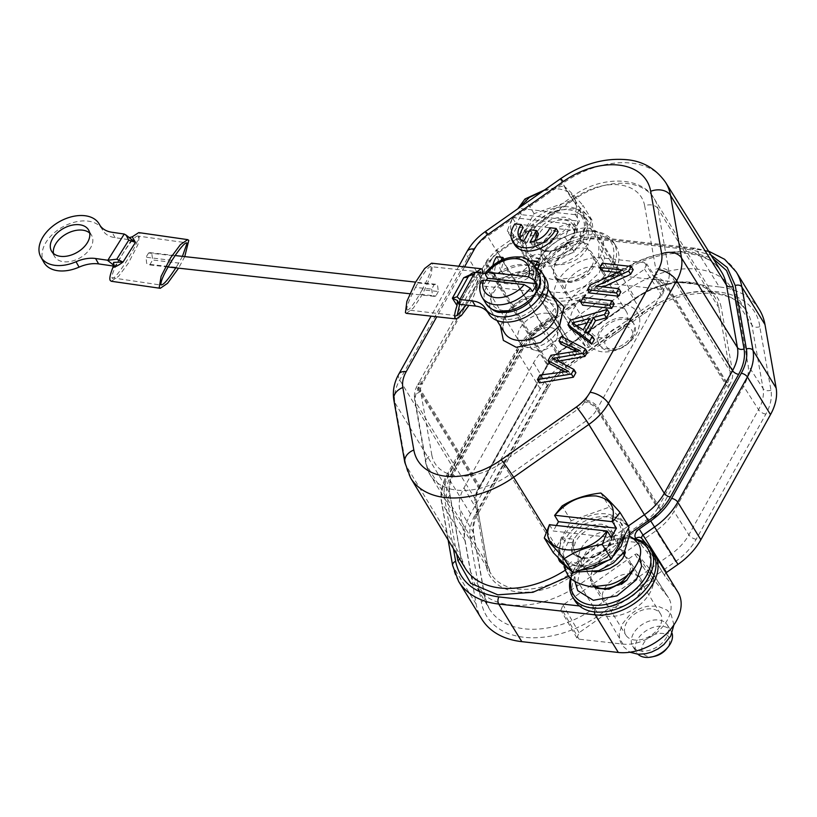 <?xml version="1.0" encoding="UTF-8"?>
<svg xmlns="http://www.w3.org/2000/svg" width="817" height="817" viewBox="0 0 817 817"><rect width="100%" height="100%" fill="white"/><g stroke="black" fill="none" stroke-linecap="round" stroke-linejoin="round"><path stroke-width="0.61" stroke-dasharray="4.08 3.06" d="M486.217 280.313A30.474 20.17 -31.6 0 0 483.388 286.042L532.296 291.516M481.06 281.079L483.388 286.042M503.384 310.562L503.313 310.552C494.51 309.153 490.363 304.404 490.874 296.295L493.345 288.952A25.388 16.81 148.4 0 1 493.407 288.83C501.168 277.208 511.656 271.51 524.851 271.734L533.327 275.063L537.147 281.262C537.964 285.01 537.208 289.034 534.89 293.344A25.388 16.81 148.4 0 1 534.829 293.466C529.293 302.433 521.103 308.05 510.268 310.317L503.384 310.562M485.257 273.481L487.402 273.726L490.588 278.914L474.023 277.055L466.589 290.423L478.772 272.755M545.858 278.781A33.517 22.192 -31.6 0 0 510.104 275.012L506.908 269.824A33.517 22.192 148.4 0 1 535.237 267.312M506.908 269.824A30.474 20.17 148.4 0 1 487.402 273.726M459.685 304.312L466.589 290.423L458.899 304.22M457.091 315.709L406.989 309.878C406.325 307.141 409.164 299.655 415.485 287.41L431.682 289.136L434.133 284.684L435.655 284.275L437.585 285.654L438.341 291.526L422.164 289.8C428.7 277.29 431.652 269.579 431.029 266.679L480.314 271.979M431.029 266.679C429.303 265.75 424.942 271.173 417.957 282.958L434.133 284.684M480.907 273.001L470.817 297.286L466.211 305.047M406.989 309.878C408.612 310.868 412.851 305.65 419.683 294.243L435.88 295.968L434.368 296.357L432.448 294.978L431.682 289.136M438.341 291.526L435.88 295.968M406.447 313.371L413.392 307.999L422.593 294.11L431.151 275.145L432.591 263.871L431.57 263.186M415.485 287.41L417.957 282.958M422.164 289.8L419.683 294.243M475.392 272.378L474.023 277.055M510.104 275.012A30.474 20.17 148.4 0 1 490.588 278.914M488.26 313.085A30.474 20.17 148.4 0 1 488.464 313.411A30.474 20.17 148.4 0 1 488.597 313.636L485.41 308.448M530.049 273.44A29.963 19.843 148.4 0 1 542.835 280.65A29.963 19.843 148.4 0 1 535.85 306.794A29.963 19.843 148.4 0 1 504.559 319.233A29.963 19.843 148.4 0 1 491.783 312.033A29.963 19.843 148.4 0 1 498.758 285.879A29.963 19.843 148.4 0 1 530.049 273.44M473.717 276.565L471.746 274.798L468.856 276.207M471.746 274.798L472.849 274.88L475.8 272.429M470.061 274.788L474.646 273.736M482.673 273.195L472.287 299.686L468.938 305.354M171.978 260.388L145.998 257.232L146.682 263.38L148.592 264.759L150.032 264.432L152.616 259.969L151.891 254.067L149.981 252.688L148.602 252.974L174.909 255.884M148.602 252.974L145.998 257.232M138.134 236.082C136.082 235.245 131.047 241.005 123.04 253.352C115.268 266.158 111.582 274.308 111.97 277.8C113.849 283.56 141.453 239.544 138.134 236.082L186.654 242.812M113.389 266.036L114.942 266.26L131.404 240.014L115.085 237.676A30.474 19.69 150.6 0 1 102.646 230.149A30.474 19.69 150.6 0 1 102.472 229.832A33.517 21.661 -29.4 0 0 102.288 229.475A33.517 21.661 -29.4 0 0 62.449 227.075A33.517 21.661 -29.4 0 0 43.893 262.41M150.032 264.432L176.145 267.333L175.798 267.884M111.97 277.8L161.337 285.123M182.426 256.375L178.719 263.084L152.616 259.969M178.719 263.084L176.145 267.333M184.734 256.63L178.555 268.201M129.627 237.87L131.129 239.534L123.878 233.968M113.573 265.117L114.942 266.26M89.666 233.039A21.334 13.787 150.6 0 1 91.667 235.47A21.334 13.787 150.6 0 1 90.227 248.409A21.334 13.787 150.6 0 1 71.375 261.256A21.334 13.787 150.6 0 1 54.514 256.426A21.334 13.787 150.6 0 1 53.462 253.454M114.656 265.739L113.624 262.39M111.326 281.273L118.618 276.269L128.473 263.013L137.93 244.559L139.84 233.356L138.767 232.6M571.134 578.375A43.679 28.912 148.4 0 1 579.958 560.717A43.679 28.912 148.4 0 1 614.823 539.281A43.679 28.912 148.4 0 1 629.345 538.383A43.679 28.912 148.4 0 1 634.676 539.414M652.895 553.017A45.701 30.26 -31.6 0 0 639.946 543.397A45.701 30.26 -31.6 0 0 633.4 542.018A45.701 30.26 -31.6 0 0 615.824 543.53C613.444 543.969 603.528 546.696 600.955 545.235L600.526 544.582A45.701 30.26 148.4 0 1 615.804 539.067A45.701 30.26 148.4 0 1 631.01 538.127A45.701 30.26 148.4 0 1 633.512 538.495M596.39 586.994A21.834 14.461 148.4 0 1 592.162 583.195A21.834 14.461 148.4 0 1 597.247 564.139A21.834 14.461 148.4 0 1 620.052 555.08A21.834 14.461 148.4 0 1 629.366 560.329A21.834 14.461 148.4 0 1 627.987 574.749M621.41 584.359L605.06 589.854L592.499 585.401L590.283 581.52L592.56 568.111L602.527 557.061L610.176 551.618L609.308 548.432L593.04 554.825L580.09 568.428L576.628 588.026L577.721 590.62M639.834 557.225L635.544 566.528M654.397 656.368A15.237 10.09 148.4 0 1 649.331 656.684A15.237 10.09 148.4 0 1 643.388 643.653A15.237 10.09 148.4 0 1 662.291 633.4A15.237 10.09 148.4 0 1 666.56 648.892M672.074 633.267A20.313 13.45 -31.6 0 0 671.125 631.163A20.313 13.45 -31.6 0 0 662.454 626.271A20.313 13.45 -31.6 0 0 641.243 634.707A20.313 13.45 -31.6 0 0 636.514 652.436A20.313 13.45 -31.6 0 0 637.965 654.233M558.001 557.48L560.973 537.811L567.846 542.825L573.851 542.192L573.391 539.2L573.177 554.14L582.01 558.797L594.194 557.245L606.388 549.8L613.608 539.812L614.782 528.395L614.027 519.469L621.962 523.789L625.066 534.4M612.638 556.724L608.471 560.156M579.61 570.399L568.816 568.571M614.027 519.469A31.996 21.181 148.4 0 1 614.598 549.381A31.996 21.181 148.4 0 1 589.057 565.078A31.996 21.181 148.4 0 1 578.426 565.732A31.996 21.181 148.4 0 1 565.936 538.362A31.996 21.181 148.4 0 1 605.642 516.834A31.996 21.181 148.4 0 1 614.027 519.469M560.973 537.811L573.391 539.2M633.389 633.655A20.313 13.45 -31.6 0 0 632.644 646.145A20.313 13.45 -31.6 0 0 641.314 651.037A20.313 13.45 -31.6 0 0 666.519 637.362A20.313 13.45 -31.6 0 0 667.254 624.872A20.313 13.45 -31.6 0 0 658.594 619.98A20.313 13.45 -31.6 0 0 633.389 633.655M659.738 626.343A20.313 13.45 148.4 0 1 634.533 640.007A20.313 13.45 148.4 0 1 625.873 635.126A20.313 13.45 148.4 0 1 626.608 622.625A20.313 13.45 148.4 0 1 651.813 608.961A20.313 13.45 148.4 0 1 660.483 613.843A20.313 13.45 148.4 0 1 659.738 626.343M582.531 558.358C594.122 558.532 603.365 553.528 610.258 543.325L610.411 543.029C614.793 532.735 611.841 526.454 601.537 524.208C589.945 524.034 580.703 529.048 573.81 539.24L573.646 539.537C569.265 549.841 572.227 556.111 582.531 558.358M576.679 566.007A34.13 22.59 148.4 0 1 563.362 536.81A34.13 22.59 148.4 0 1 605.714 513.842A34.13 22.59 148.4 0 1 615.272 548.554A34.13 22.59 148.4 0 1 588.026 565.303A34.13 22.59 148.4 0 1 576.679 566.007M553.303 552.66L571.103 520.684L609.482 507.071L629.08 527.179M571.103 520.684L562.076 505.989M600.842 493.019L609.482 507.071M549.402 524.728L553.272 531.019L611.259 537.515M556.438 525.341L553.272 531.019M636.463 539.179L647.074 552.016L650.679 559.022C651.935 564.057 651.404 569.561 649.076 575.515C649.413 575.291 645.675 582.664 643.377 585.289L634.574 594.367C620.266 605.703 606.051 608.92 595.368 607.725L579.427 605.948M500.433 326.095L505.958 313.851L517.375 302.678L532.735 295.284L547.155 293.875L551.475 294.712M560.482 178.78A15.237 1.052 -125.1 0 0 562.76 183.376L617.693 272.878L601.792 284.05L601.363 283.397L585.564 294.508L585.942 295.192L542.488 325.728A50.756 33.609 -31.6 0 0 522.625 347.133L467.978 257.324A15.237 7.384 29.1 0 1 467.12 251.36M600.526 544.582L584.717 555.693L585.105 556.377C585.309 559.522 579.662 567.652 578.518 569.745A45.701 30.26 -31.6 0 0 575.015 600.883M736.219 271.918A93.955 62.204 -31.6 0 0 696.145 249.318L599.647 238.503A46.722 30.934 -31.6 0 0 550.852 257.906A46.722 30.934 -31.6 0 0 539.976 298.675A46.722 30.934 -31.6 0 0 541.64 301.013A5.076 3.789 -39.6 0 1 543.795 294.855L550.924 303.485A45.701 30.26 -31.6 0 0 557.47 304.853A45.701 30.26 -31.6 0 0 575.045 303.342L581.878 300.105L585.942 295.192M453.404 548.656L444.468 497.839C443.202 490.231 444.918 482.142 449.605 473.584L519.265 348.44C524.085 339.903 531.04 332.396 540.139 325.942L551.659 317.854A8.63 5.719 -31.6 0 0 555.039 308.469L550.924 303.485A45.701 30.26 -31.6 0 1 537.974 293.854L535.584 289.964A45.701 30.26 148.4 0 1 542.284 254.475A45.701 30.26 148.4 0 1 578.763 232.048A45.701 30.26 148.4 0 1 593.959 231.099A45.701 30.26 148.4 0 1 613.465 242.098A45.701 30.26 148.4 0 1 601.363 283.397M759.34 309.531A93.955 62.204 -31.6 0 0 719.266 286.93L696.145 249.318A5.076 2.9 96.4 0 0 694.552 248.154A5.076 2.9 96.4 0 0 691.999 249.951L710.943 255.016M543.795 294.855L540.19 287.86C538.934 282.815 539.465 277.32 541.794 271.356C541.457 271.581 545.194 264.208 547.492 261.593L556.295 252.514C570.603 241.168 584.819 237.961 595.501 239.146L611.443 240.933A45.701 30.26 -31.6 0 0 596.359 234.99A45.701 30.26 -31.6 0 0 548.626 253.964A45.701 30.26 -31.6 0 0 537.974 293.854M631.612 573.881A21.834 14.461 -31.6 0 0 608.808 582.95A21.834 14.461 -31.6 0 0 603.722 602.006A21.834 14.461 -31.6 0 0 613.036 607.256A21.834 14.461 -31.6 0 0 635.84 598.197A21.834 14.461 -31.6 0 0 640.926 579.13A21.834 14.461 -31.6 0 0 631.612 573.881M677.998 592.294A46.722 30.934 -31.6 0 0 676.333 589.956L665.089 576.353L641.968 538.74A3.554 2.349 148.4 0 1 641.835 538.556A3.554 2.349 148.4 0 1 641.805 538.495M719.266 286.93L622.768 276.115A46.722 30.934 -31.6 0 0 573.973 295.519A46.722 30.934 -31.6 0 0 563.097 336.287A46.722 30.934 -31.6 0 0 564.761 338.626L576.016 352.239L552.895 314.627A5.076 3.789 -39.6 0 1 555.039 308.469M564.761 338.626L541.64 301.013L552.895 314.627A3.554 2.349 148.4 0 1 553.017 314.8A3.554 2.349 148.4 0 1 551.495 318.487L539.976 326.586L563.097 364.188A58.405 38.665 -31.6 0 0 540.241 388.831L470.582 513.975A58.405 38.665 -31.6 0 0 464.944 540.537L476.107 604.008A93.955 62.204 -31.6 0 0 481.754 619.051M594.572 266.853A21.834 14.461 -31.6 0 0 571.767 275.921A21.834 14.461 -31.6 0 0 566.681 294.978A21.834 14.461 -31.6 0 0 575.995 300.227A21.834 14.461 -31.6 0 0 598.8 291.169A21.834 14.461 -31.6 0 0 603.886 272.102A21.834 14.461 -31.6 0 0 594.572 266.853M570.092 319.856L557.551 304.69A35.039 23.203 148.4 0 1 556.122 302.627A35.039 23.203 148.4 0 1 564.649 272.173A35.039 23.203 148.4 0 1 601.057 257.804L644.562 262.686L646.625 263.748L644.552 269.171L572.605 319.733L570.092 319.856L586.228 347.521L588.74 347.399L662.036 295.887L664.109 290.454L662.046 289.392L618.122 284.479A35.785 23.693 -31.6 0 0 580.938 299.145A35.785 23.693 -31.6 0 0 572.227 330.252A35.785 23.693 -31.6 0 0 573.687 332.356L586.228 347.521M637.526 554.253L650.056 569.429A35.039 23.203 148.4 0 1 651.118 570.869A35.039 23.203 148.4 0 1 643.326 601.567A35.039 23.203 148.4 0 1 606.551 616.304L563.046 611.433L560.911 610.258L563.056 604.937L635.003 554.375L636.729 553.865L654.877 581.061L652.354 581.183L579.059 632.695L576.914 638.016L579.049 639.19L622.973 644.113A35.785 23.693 -31.6 0 0 660.534 629.059A35.785 23.693 -31.6 0 0 668.49 597.707A35.785 23.693 -31.6 0 0 667.407 596.236L654.877 581.061M563.097 364.188L574.617 356.1A3.554 2.349 -31.6 0 0 576.138 352.413A3.554 2.349 -31.6 0 0 576.016 352.239M666.039 572.829A3.554 2.349 -31.6 0 0 664.956 576.169A3.554 2.349 -31.6 0 0 665.089 576.353M579.621 584.461A81.526 53.973 148.4 0 1 510.37 604.927A81.526 53.973 148.4 0 1 475.167 584.594A81.526 53.973 148.4 0 1 470.694 572.257L459.532 508.787A45.977 30.443 148.4 0 1 463.974 487.872L533.634 362.707A45.977 30.443 148.4 0 1 551.638 343.314L627.987 289.657A81.526 53.973 148.4 0 1 731.572 288.095A81.526 53.973 148.4 0 1 736.914 301.861L748.076 365.322A45.977 30.443 148.4 0 1 743.644 386.237L673.974 511.401A45.977 30.443 148.4 0 1 655.98 530.795L579.621 584.461L594.286 608.195L599.218 615.15L675.577 561.483C684.564 555.111 691.437 547.696 696.207 539.251L765.876 414.086C770.513 405.63 772.208 397.644 770.962 390.107L759.8 326.647C754.898 285.827 688.976 278.434 641.876 313.432L565.527 367.099C556.53 373.471 549.657 380.885 544.888 389.331L475.218 514.496C470.582 522.951 468.887 530.948 470.132 538.474L481.295 601.935A88.256 58.436 -31.6 0 0 524.248 637.301A88.256 58.436 -31.6 0 0 599.218 615.15M547.043 365.179A32.496 21.518 -31.6 0 0 546.389 366.302L478.997 487.392A32.496 21.518 -31.6 0 0 478.394 488.525L477.884 489.434A28.912 19.138 -31.6 0 0 475.096 502.588L486.258 566.048A64.461 42.678 -31.6 0 0 517.631 591.886A64.461 42.678 -31.6 0 0 572.38 575.699L648.739 522.043A28.912 19.138 -31.6 0 0 660.054 509.839L660.565 508.93A32.496 21.518 -31.6 0 0 661.219 507.806L728.621 386.717A32.496 21.518 -31.6 0 0 729.224 385.583L726.742 384.143L665.957 285.245C663.465 281.61 659.339 279.21 653.58 278.035A20.313 13.45 148.4 0 1 653.11 278.934L585.186 400.912C590.803 402.352 594.858 404.885 597.339 408.52L658.134 507.418A30.474 20.17 -31.6 0 0 658.768 506.326L726.16 385.236A30.474 20.17 -31.6 0 0 726.742 384.143L727.273 383.193A26.879 17.8 -31.6 0 0 729.867 370.969L718.705 307.498A62.429 41.33 -31.6 0 0 714.946 297.5A62.429 41.33 -31.6 0 0 635.289 298.154L558.94 351.821A26.879 17.8 -31.6 0 0 548.411 363.156A2.032 0.98 29.1 0 1 548.534 363.963A2.032 0.98 29.1 0 1 547.553 364.27L547.043 365.179L547.89 364.106A30.474 20.17 -31.6 0 0 547.247 365.189L479.855 486.278A30.474 20.17 -31.6 0 0 479.273 487.381L418.488 388.483L417.906 384.797M660.565 508.93L658.134 507.418L657.603 508.358L596.818 409.47A26.879 17.8 148.4 0 1 586.289 420.806L509.941 474.473L570.726 573.36L647.084 519.704A26.879 17.8 -31.6 0 0 657.603 508.358A2.032 0.98 29.1 0 0 660.054 509.839M478.394 488.525L479.273 487.381L478.742 488.321A26.879 17.8 -31.6 0 0 476.148 500.555L487.32 564.016A62.429 41.33 -31.6 0 0 491.068 574.014A62.429 41.33 -31.6 0 0 517.692 589.037A62.429 41.33 -31.6 0 0 570.726 573.36L572.38 575.699M479.416 488.066L479.273 487.381M548.023 364.811L487.095 265.208A30.474 20.17 -31.6 0 0 486.462 266.301L547.247 365.189A2.032 0.98 -150.9 0 1 547.37 365.996A2.032 0.98 -150.9 0 1 546.389 366.302M547.737 313.309A22.345 14.798 -31.6 0 0 521.205 326.412A22.345 14.798 -31.6 0 0 524.861 346.561A22.345 14.798 -31.6 0 0 528.732 347.46A22.345 14.798 -31.6 0 0 558.705 325.758A22.345 14.798 -31.6 0 0 547.737 313.309M478.997 487.392A2.032 0.98 -150.9 0 0 479.967 487.085A2.032 0.98 -150.9 0 0 479.855 486.278L419.07 387.391A10.161 4.922 29.1 0 1 418.478 383.377A10.161 4.922 29.1 0 1 423.359 381.835L491.283 259.857L486.656 261.236M486.523 261.501L487.095 265.208L487.626 264.269A26.879 17.8 148.4 0 1 498.145 252.923L574.504 199.266L635.595 298.777L559.247 352.433L498.145 252.923A10.161 0.705 54.9 0 1 496.613 249.828A10.161 0.705 54.9 0 1 498.472 251.656L574.821 197.99A10.161 0.705 -125.1 0 0 572.972 196.162A10.161 0.705 -125.1 0 0 574.504 199.266A62.429 41.33 148.4 0 1 654.162 198.613A62.429 41.33 148.4 0 1 657.91 208.611L718.705 307.498A2.032 1.471 -10 0 0 721.35 308.06A64.461 42.678 -31.6 0 0 635.228 298.409L558.869 352.076A28.912 19.138 -31.6 0 0 547.553 364.27M417.957 384.695L422.889 382.734A20.313 13.45 148.4 0 1 423.359 381.835M537.137 350.779A15.237 10.09 -31.6 0 0 557.572 335.981A15.237 10.09 -31.6 0 0 550.096 327.494A15.237 10.09 -31.6 0 0 532.01 336.43A15.237 10.09 -31.6 0 0 534.502 350.166A15.237 10.09 -31.6 0 0 537.137 350.779M601.792 284.05L607.378 282.192L612.352 277.126A45.701 30.26 -31.6 0 0 615.855 245.988A45.701 30.26 -31.6 0 0 611.443 240.933L691.999 249.951M612.352 277.126L617.519 273.501C642.019 256.947 666.498 249.706 690.978 251.789L713.21 258.662M564.435 281.426A21.834 14.461 148.4 0 1 555.121 276.177A21.834 14.461 148.4 0 1 560.207 257.11A21.834 14.461 148.4 0 1 583.011 248.051A21.834 14.461 148.4 0 1 592.325 253.301A21.834 14.461 148.4 0 1 587.239 272.357A21.834 14.461 148.4 0 1 564.435 281.426M592.305 231.364A43.679 28.912 148.4 0 1 609.339 268.722A43.679 28.912 148.4 0 1 555.152 298.113A43.679 28.912 148.4 0 1 542.917 253.689A43.679 28.912 148.4 0 1 577.782 232.253A43.679 28.912 148.4 0 1 592.305 231.364M585.564 294.508A45.701 30.26 148.4 0 1 555.08 300.962A45.701 30.26 148.4 0 1 535.584 289.964M539.588 280.997L540.558 266.311L551.291 251.483L568.765 241.863L565.497 250.022L555.039 262.063L553.242 274.492L555.478 278.331L570.93 282.549L589.527 273.45L598.728 258.54L598.871 246.254L604.672 257.804L599.229 272.837L585.268 285.858L567.509 292.915L551.005 292.067L540.68 283.601L539.588 280.997M625.25 326.371A15.237 10.09 148.4 0 1 629.519 341.863A15.237 10.09 148.4 0 1 617.356 349.339A15.237 10.09 148.4 0 1 612.29 349.656A15.237 10.09 148.4 0 1 606.347 336.624A15.237 10.09 148.4 0 1 625.25 326.371M608.134 350.299A20.313 13.45 -31.6 0 0 614.884 349.88A20.313 13.45 -31.6 0 0 631.102 339.913A20.313 13.45 -31.6 0 0 634.084 324.135A20.313 13.45 -31.6 0 0 625.413 319.243A20.313 13.45 -31.6 0 0 604.202 327.678A20.313 13.45 -31.6 0 0 599.474 345.407A20.313 13.45 -31.6 0 0 608.134 350.299M536.35 232.171L536.136 247.122L544.97 251.769L557.153 250.216L569.347 242.772L576.567 232.784L577.742 221.366L576.986 212.44L585.646 217.72L587.801 229.434L582.48 241.873L571.747 252.892L556.397 261.021L542.028 263.37L529.692 260.633L521.93 252.902L520.163 242.547L523.932 230.782L530.795 235.796L536.81 235.163L536.35 232.171L528.895 231.334A31.996 21.181 148.4 0 1 568.601 209.806A31.996 21.181 148.4 0 1 576.986 212.44A31.996 21.181 148.4 0 1 577.558 242.353A31.996 21.181 148.4 0 1 552.016 258.049A31.996 21.181 148.4 0 1 541.385 258.713A31.996 21.181 148.4 0 1 528.895 231.334L523.932 230.782M599.28 331.406A20.313 13.45 -31.6 0 0 598.544 343.896A20.313 13.45 -31.6 0 0 607.205 348.788A20.313 13.45 -31.6 0 0 632.409 335.123A20.313 13.45 -31.6 0 0 633.155 322.623A20.313 13.45 -31.6 0 0 624.484 317.742A20.313 13.45 -31.6 0 0 599.28 331.406M625.638 324.094A20.313 13.45 148.4 0 1 600.434 337.758A20.313 13.45 148.4 0 1 591.763 332.876A20.313 13.45 148.4 0 1 592.509 320.376A20.313 13.45 148.4 0 1 617.713 306.712A20.313 13.45 148.4 0 1 626.373 311.604A20.313 13.45 148.4 0 1 625.638 324.094M545.49 251.33C557.082 251.503 566.324 246.499 573.217 236.297L573.371 236.011C577.752 225.706 574.79 219.426 564.496 217.179C552.905 217.005 543.662 222.02 536.769 232.212L536.606 232.508C532.224 242.812 535.186 249.083 545.49 251.33M539.639 258.979A34.13 22.59 148.4 0 1 526.322 229.781A34.13 22.59 148.4 0 1 568.673 206.813A34.13 22.59 148.4 0 1 578.232 241.526A34.13 22.59 148.4 0 1 550.985 258.274A34.13 22.59 148.4 0 1 539.639 258.979M516.262 245.641L534.063 213.656L572.441 200.042L592.039 220.151L574.249 252.136L535.87 265.75L516.262 245.641L507.234 230.945L512.361 217.7L516.232 223.991L574.218 230.486L579.396 221.172L521.42 214.677L516.232 223.991M534.063 213.656L525.025 198.97M544.551 189.973L563.801 185.99L572.441 200.042M521.42 214.677L517.794 208.784M535.87 265.75L527.231 251.697C518.775 241.924 512.106 235.01 507.234 230.945M574.249 252.136L565.211 237.441C551.107 239.361 538.454 244.12 527.231 251.697M592.039 220.151L583.011 205.465L575.525 214.881L579.396 221.172M574.218 230.486L570.348 224.195L565.211 237.441M563.801 185.99C568.622 189.84 575.025 196.335 583.011 205.465M543.734 190.555L558.951 188.931C573.677 191.699 579.028 200.267 574.984 214.646L575.525 214.881M570.348 224.195L569.796 223.96C549.892 252.8 500.024 247.214 512.678 217.557L512.361 217.7M574.984 214.646L518.468 208.315M512.678 217.557L569.796 223.96M570.593 577.833A45.701 30.26 148.4 0 1 579.324 561.504A45.701 30.26 148.4 0 1 584.717 555.693M575.893 372.675L554.927 361.706L558.92 361.032M552.925 358.459L554.927 361.706M587.331 352.137L563.475 339.668L560.983 344.141M561.473 336.43L563.475 339.668M575.617 351.004L582.051 353.884L552.976 358.52L549.994 363.882M580.05 350.636L582.051 353.884M550.985 355.272L552.976 358.52M568.53 371.347L570.521 374.594L541.947 378.332L539.414 382.887M564.629 371.735L570.521 374.594M539.955 375.085L541.947 378.332M589.588 318.538L591.579 321.775L585.238 333.173L574.259 326.095L577.088 325.503M583.246 329.925L585.238 333.173M572.268 322.848L574.259 326.095M594.367 339.484L587.648 334.807L588.393 333.469M585.656 331.559L587.648 334.807M609.247 312.748L572.605 323.246L569.939 328.046M570.613 320.009L572.605 323.246M587.137 322.94L591.579 321.775M614.129 303.985L585.135 300.738L582.654 305.19M583.144 297.49L585.135 300.738M620.838 291.924L598.054 289.371L603.303 286.941M596.063 286.134L598.054 289.371M633.206 269.702L604.212 266.454L601.843 270.723M602.221 263.217L604.212 266.454M617.366 272.459L624.607 273.276L592.019 288.381L589.476 292.946M622.615 270.029L624.607 273.276M590.027 285.133L592.019 288.381M539.792 264.606L533.521 263.901A17.77 11.765 148.4 0 1 518.54 277.055A17.77 11.765 148.4 0 1 502.884 273.726A17.77 11.765 148.4 0 1 504.886 260.694L498.625 259.99A25.388 16.81 -31.6 0 0 496.389 277.719A25.388 16.81 -31.6 0 0 515.813 283.274A25.388 16.81 -31.6 0 0 537.617 268.568M531.53 260.664L533.521 263.901M531.04 261.818A17.77 11.765 148.4 0 1 515.854 274.022A17.77 11.765 148.4 0 1 500.892 270.488A17.77 11.765 148.4 0 1 501.097 260.398M503.966 259.193L504.886 260.694M496.634 256.752L498.625 259.99M492.927 265.362A25.388 16.81 -31.6 0 0 494.397 274.471A25.388 16.81 -31.6 0 0 513.076 280.18A25.388 16.81 -31.6 0 0 534.767 266.546M530.192 241.873L532.194 245.11L534.461 241.025M538.495 233.785L532.061 233.059L525.75 244.395A17.77 11.765 148.4 0 1 521.205 240.821A17.77 11.765 148.4 0 1 520.398 239.075M530.07 229.822L532.061 233.059M523.758 241.148L525.75 244.395M523.207 227.78L516.936 227.085A25.388 16.81 -31.6 0 0 514.71 244.804M514.945 223.838L516.936 227.085M558.103 231.691L551.843 230.986A17.77 11.765 148.4 0 1 532.194 245.11M549.851 227.749L551.843 230.986M482.183 297.378A30.474 20.17 148.4 0 1 481.387 282.794M485.625 275.023A30.474 20.17 148.4 0 1 521.103 258.131A30.474 20.17 148.4 0 1 534.093 265.464M486.166 303.863A30.474 20.17 148.4 0 1 493.264 277.269A30.474 20.17 148.4 0 1 525.086 264.616A30.474 20.17 148.4 0 1 538.086 271.949M115.085 237.676L112.041 232.273M99.786 225.053L102.472 229.832M613.608 539.812C614.752 536.35 614.895 534.226 614.027 533.44C614.108 533.144 611.514 528.599 598.187 533.266C590.323 536.779 584.421 542.243 580.448 549.678C577.752 557.194 577.384 562.035 579.355 564.2L571.634 561.728L565.282 567.621M565.568 570.685L565.793 571.083C569.235 577.578 583.42 569.878 579.161 563.832M617.887 548.023L620.634 549.8L625.659 544.908L625.291 536.524L622.728 534.747L617.57 539.506L617.887 548.023M601.465 527.057A20.313 13.45 148.4 0 1 610.136 531.949A20.313 13.45 148.4 0 1 605.407 549.678A20.313 13.45 148.4 0 1 584.186 558.103A20.313 13.45 148.4 0 1 575.525 553.221A20.313 13.45 148.4 0 1 580.254 535.492A20.313 13.45 148.4 0 1 601.465 527.057M464.526 266.883L436.758 316.761M485.288 231.63A15.237 1.052 -125.1 0 0 487.555 236.225A50.021 33.119 -31.6 0 0 467.978 257.324L399.717 379.956A50.021 33.119 -31.6 0 0 394.887 402.71L405.886 465.22A80.658 53.401 -31.6 0 0 410.604 477.925M665.549 182.314A80.658 53.401 -31.6 0 0 631.265 163.124A80.658 53.401 -31.6 0 0 562.76 183.376L487.555 236.225L543.254 327.26L542.325 326.34L575.045 303.342M404.803 462.371A15.237 11.04 170 0 0 405.886 465.22L460.461 555.366A81.394 53.891 -31.6 0 0 465.22 568.193L460.819 556.316A5.076 3.676 170 0 0 460.461 555.366L449.462 492.855L394.887 402.71A15.237 11.04 170 0 1 393.814 399.86M398.859 373.992A15.237 7.384 -150.9 0 0 399.717 379.956L454.364 469.775A50.756 33.609 -31.6 0 0 449.462 492.855A5.076 3.676 170 0 1 449.83 493.805L460.819 556.316A5.076 3.676 170 0 1 459.767 559.175M543.009 294.518A29.963 19.843 -31.6 0 0 511.718 306.957A29.963 19.843 -31.6 0 0 504.732 333.101C501.904 331.018 501.709 317.782 513.597 307.386C523.687 298.797 534.022 294.886 544.602 295.683C551.281 297.122 555.009 299.145 555.785 301.718A29.963 19.843 -31.6 0 0 543.009 294.518M617.519 273.501L618.449 274.41C642.06 258.499 665.385 251.565 688.414 253.587C704.06 255.619 715.069 261.695 721.421 271.806A81.394 53.891 -31.6 0 0 686.831 252.443A81.394 53.891 -31.6 0 0 617.693 272.878L618.449 274.41L607.378 282.192M600.955 545.235L628.344 525.985M546.726 531.03L569.214 567.549L585.105 556.377M520.46 349.901A5.076 2.461 29.1 0 0 522.911 349.125A5.076 2.461 29.1 0 0 522.625 347.133L454.364 469.775A5.076 2.461 -150.9 0 1 454.65 471.756A5.076 2.461 -150.9 0 1 452.209 472.532L520.46 349.901C525.515 340.955 532.796 333.101 542.325 326.34M578.518 569.745L573.35 573.381L569.214 567.549A81.394 53.891 -31.6 0 1 565.333 570.164M573.35 573.381L569.132 576.22M456.703 554.11L446.817 497.931A5.076 3.676 170 0 0 449.83 493.805C448.656 487.289 450.259 479.947 454.65 471.756L522.911 349.125C527.527 340.914 534.308 333.632 543.254 327.26L581.878 300.105M446.817 497.931C445.49 489.955 447.287 481.489 452.209 472.532M647.074 552.016A5.076 3.789 -39.6 0 1 651.741 551.148M652.987 552.026A5.076 3.789 -39.6 0 1 653.212 552.343L641.968 538.74M622.768 276.115L599.647 238.503A5.076 2.9 96.4 0 0 598.054 237.339A5.076 2.9 96.4 0 0 595.501 239.146M574.617 356.1L551.659 317.854M540.241 388.831L517.12 351.218A58.405 38.665 -31.6 0 1 539.976 326.586L539.21 325.033L540.139 325.942M470.582 513.975L447.461 476.362L517.12 351.218A5.076 2.461 29.1 0 1 516.824 349.206A5.076 2.461 29.1 0 1 519.265 348.44M464.944 540.537L441.823 502.935A58.405 38.665 -31.6 0 1 447.461 476.362A5.076 2.461 29.1 0 1 447.165 474.36A5.076 2.461 29.1 0 1 449.605 473.584M476.107 604.008L452.986 566.395L441.823 502.935A5.076 3.676 -10 0 1 441.456 501.965A5.076 3.676 -10 0 1 444.468 497.839M458.633 581.449A93.955 62.204 -31.6 0 1 452.986 566.395A5.076 3.676 -10 0 1 452.618 565.425M594.429 611.872A5.076 2.9 -83.6 0 1 595.368 607.725M654.887 554.682A46.722 30.934 -31.6 0 0 653.212 552.343L676.333 589.956M601.057 257.804L618.122 284.479M573.687 332.356L557.551 304.69M662.036 295.887L644.552 269.171M572.605 319.733L588.74 347.399M644.562 262.686L662.046 289.392M606.551 616.304L622.973 644.113M667.407 596.236L650.056 569.429M579.059 632.695L563.056 604.937M635.003 554.375L652.354 581.183M563.046 611.433L579.049 639.19M481.295 601.935A6.097 4.422 170 0 0 484.91 596.992A6.097 4.422 170 0 0 484.501 595.899A82.17 54.402 -31.6 0 0 489.015 608.338A82.17 54.402 -31.6 0 0 524.494 628.824A82.17 54.402 -31.6 0 0 594.286 608.195L670.634 554.539A46.62 30.862 -31.6 0 0 688.884 534.869L758.554 409.705A46.62 30.862 -31.6 0 0 763.047 388.504L751.885 325.033A82.17 54.402 -31.6 0 0 746.503 311.165A82.17 54.402 -31.6 0 0 642.111 312.737L565.752 366.404A46.62 30.862 -31.6 0 0 547.513 386.063L477.843 511.228A46.62 30.862 -31.6 0 0 473.339 532.439L484.501 595.899L470.694 572.257M470.132 538.474A6.097 4.422 170 0 0 473.748 533.521A6.097 4.422 170 0 0 473.339 532.439L459.532 508.787M475.218 514.496A6.097 2.951 -150.9 0 0 478.159 513.566A6.097 2.951 -150.9 0 0 477.843 511.228L463.974 487.872M544.888 389.331A6.097 2.951 -150.9 0 0 547.819 388.402A6.097 2.951 -150.9 0 0 547.513 386.063L533.634 362.707M565.527 367.099L566.63 368.191L565.752 366.404L551.638 343.314M641.876 313.432L642.989 314.535L642.111 312.737L627.987 289.657M759.8 326.647A6.097 4.422 -10 0 1 751.885 325.033L736.914 301.861M770.962 390.107A6.097 4.422 -10 0 1 763.047 388.504L748.076 365.322M765.876 414.086A6.097 2.951 29.1 0 1 758.554 409.705L743.644 386.237M696.207 539.251A6.097 2.951 29.1 0 1 688.884 534.869L673.974 511.401M675.577 561.483L655.98 530.795M729.224 385.583L729.724 384.674A28.912 19.138 -31.6 0 0 732.512 371.521L721.35 308.06M558.869 352.076L559.247 352.433L548.013 364.893M635.228 298.409L635.595 298.777C664.609 277.463 704.489 277.831 714.946 297.5L654.162 198.613C642.039 176.247 601.016 175.165 572.972 196.162L496.613 249.828L487.034 260.255A10.161 4.922 29.1 0 1 491.926 258.713A16.728 11.07 148.4 0 1 498.472 251.656M732.512 371.521A2.032 1.471 -10 0 1 729.867 370.969L669.072 272.071A26.879 17.8 148.4 0 1 666.478 284.306L727.273 383.193A2.032 0.98 29.1 0 0 729.724 384.674M728.621 386.717A2.032 0.98 29.1 0 1 726.16 385.236L665.375 286.348L597.983 407.428L658.768 506.326A2.032 0.98 29.1 0 0 661.219 507.806M648.739 522.043L586.289 420.806A10.161 0.705 -125.1 0 0 577.997 409.113L501.648 462.769A10.161 0.705 54.9 0 1 509.941 474.473A62.429 41.33 148.4 0 1 456.907 490.139A62.429 41.33 148.4 0 1 430.273 475.126A62.429 41.33 148.4 0 1 426.525 465.128L415.363 401.658L476.148 500.555A2.032 1.471 170 0 1 476.301 500.933L487.463 564.404A2.032 1.471 170 0 0 487.32 564.016L426.525 465.128A10.161 7.363 170 0 1 425.79 463.188L430.273 475.126L491.068 574.014L487.463 564.404A2.032 1.471 170 0 1 486.258 566.048M475.096 502.588A2.032 1.471 170 0 0 476.301 500.933C475.657 497.471 476.515 493.529 478.864 489.128A2.032 0.98 -150.9 0 0 478.742 488.321L417.957 389.433A26.879 17.8 148.4 0 0 415.363 401.658A10.161 7.363 170 0 1 414.627 399.727L425.79 463.188A10.161 7.363 170 0 1 431.805 454.946L420.643 391.486A10.161 7.363 170 0 0 414.627 399.727C413.862 394.825 414.77 390.056 417.364 385.42A10.161 4.922 -150.9 0 0 417.957 389.433L418.488 388.483A30.474 20.17 -31.6 0 1 419.07 387.391L486.462 266.301A10.161 4.922 -150.9 0 1 485.87 262.288L417.834 384.593M477.884 489.434A2.032 0.98 -150.9 0 0 478.864 489.128L479.385 488.198M486.452 261.287L487.034 260.255A10.161 4.922 29.1 0 0 487.626 264.269L548.411 363.156L547.89 364.106M574.821 197.99A52.278 34.61 148.4 0 1 644.664 205.813A10.161 7.363 -10 0 1 657.91 208.611L669.072 272.071A10.161 7.363 -10 0 0 655.826 269.283A16.728 11.07 148.4 0 1 654.213 276.892L653.58 278.035M644.664 205.813L655.826 269.283M653.11 278.934A10.161 4.922 -150.9 0 1 665.375 286.348A30.474 20.17 -31.6 0 0 665.957 285.245L666.478 284.306A10.161 4.922 29.1 0 0 654.213 276.892M585.186 400.912L584.543 402.056A10.161 4.922 -150.9 0 1 596.818 409.47L597.339 408.52A30.474 20.17 -31.6 0 0 597.983 407.428A10.161 4.922 29.1 0 0 585.707 400.024M501.648 462.769A52.278 34.61 148.4 0 1 457.244 475.892A52.278 34.61 148.4 0 1 431.805 454.946M490.762 260.746A10.161 4.922 -150.9 0 0 485.87 262.288L486.534 261.164M584.543 402.056A16.728 11.07 148.4 0 1 577.997 409.113M420.643 391.486A16.728 11.07 148.4 0 1 422.256 383.878L422.889 382.734M491.283 259.857L491.926 258.713M422.256 383.878A10.161 4.922 -150.9 0 0 417.364 385.42L417.947 384.388M629.713 533.767L615.824 543.53M576.567 232.784C577.711 229.322 577.854 227.197 576.986 226.411C577.068 226.115 574.463 221.57 561.146 226.238C553.283 229.751 547.38 235.214 543.407 242.649C540.711 250.165 540.343 255.006 542.314 257.171L542.11 256.804C538.669 250.308 524.483 257.998 528.742 264.054L528.528 263.656C525.923 257.988 525.26 251.922 526.536 245.447C529.11 234.305 535.482 225.053 545.654 217.669C553.752 211.991 562.045 209.06 570.532 208.876C578.446 208.519 584.921 211.705 589.976 218.435C592.836 222.224 595.297 231.977 587.484 244.426C581.387 253.239 572.788 259.643 561.708 263.646C542.815 269.916 527.578 263.758 522.737 254.526L521.859 252.933M580.846 240.995L583.593 242.772L588.608 237.88L588.25 229.495L585.687 227.718L580.53 232.477L580.846 240.995M542.11 256.804C546.379 262.849 532.194 270.55 528.742 264.054M564.424 220.028A20.313 13.45 148.4 0 1 573.095 224.92A20.313 13.45 148.4 0 1 568.366 242.649A20.313 13.45 148.4 0 1 547.145 251.074A20.313 13.45 148.4 0 1 538.485 246.193A20.313 13.45 148.4 0 1 543.213 228.464A20.313 13.45 148.4 0 1 564.424 220.028M555.785 359.837L557.776 363.075M576.322 350.932L576.679 351.494M568.346 352.107L570.337 355.344M561.81 372.103L563.801 375.34M576.792 325.289L578.783 328.526M472.849 274.9L468.519 276.432M488.464 313.411L485.278 308.223M175.144 255.547L149.981 252.667M102.288 229.475L99.868 225.196M102.646 230.149L99.603 224.746M91.667 235.47L88.624 230.067M564.036 566.589L563.577 552.476L570.276 537.178L582.695 524.698L607.572 515.905L618.214 517.947L627.017 525.464L628.447 528.333M573.851 542.192C571.349 548.667 570.991 552.466 572.768 553.579L573.156 554.151M602.527 557.061C608.542 552.445 614.578 550.025 620.634 549.8L624.974 551.24M574.954 581.449L575.26 572.942L586.249 551.608L608.645 536.708L622.728 534.747L629.784 536.422M594.337 587.025L592.499 585.401M574.668 572.155L571.154 570.971M579.355 564.2L587.546 570.787L594.705 571.88M632.644 646.145L636.514 652.436M673.923 624.872L671.186 614.68L667.142 610.176L657.695 606.071L647.442 606.245L641.631 607.889L635.064 611.106L629.192 615.507L622.411 623.933L619.327 633.267L619.643 639.68L621.911 645.267L629.897 652.221M623.238 553.272L610.136 531.949C617.417 539.097 598.585 560.493 583.552 557.643C579.049 556.755 576.373 555.284 575.525 553.221L625.873 635.126M458.837 266.24L431.07 316.128M650.23 548.697L647.299 545.143M641.733 538.413L664.956 576.169M708.492 251.095L694.552 248.154L598.054 237.339C564.802 232.028 522.9 274.175 539.976 298.675L563.097 336.287M576.138 352.413L552.854 314.31L550.729 316.935L539.21 325.033C529.518 331.906 522.053 339.964 516.824 349.206L447.165 474.36C441.915 483.848 440.016 493.049 441.456 501.965L448.135 539.955M603.722 602.006L592.162 583.195M556.122 302.627L572.227 330.252M651.118 570.869L668.49 597.707M731.572 288.095L746.503 311.165C733.288 286.951 681.123 286.45 642.989 314.535L566.63 368.191C558.348 374.104 552.078 380.845 547.819 388.402L478.159 513.566C474.146 521.093 472.675 527.751 473.748 533.521L484.91 596.992L489.015 608.338L475.167 584.594M664.16 290.535L646.676 263.82M576.833 637.883L560.83 610.125M479.395 488.168L547.993 364.923M557.572 335.981L558.705 325.758M548.044 289.116L542.835 280.65M566.681 294.978L555.121 276.177M629.519 341.863L631.102 339.913M617.356 349.339L614.884 349.88M536.81 235.163C534.308 241.638 533.95 245.437 535.717 246.55L536.115 247.132M565.487 250.033C571.512 245.406 577.537 242.996 583.583 242.772L587.934 244.222C589.486 245.876 586.994 250.053 580.478 256.763C576.036 260.439 570.235 262.992 563.087 264.422C553.048 265.607 546.307 263.513 542.845 258.131L542.314 257.171M555.448 278.362C556.663 283.131 576.148 285.981 589.537 273.46M540.68 283.601C534.675 272.449 537.545 259.408 549.3 244.487C555.693 237.584 563.015 232.682 571.246 229.802L585.677 227.718C593.622 228.985 598.698 231.824 600.904 236.236C609.451 247.071 597.023 270.437 572.533 277.688L554.804 279.894C540.721 277.259 532.408 272.664 529.865 266.107L528.528 263.656M598.544 343.896L599.474 345.407M588.311 321.684C580.611 334.408 587.055 351.065 604.08 352.004C618.03 351.892 628.876 345.826 636.606 333.816C640.691 324.216 640.855 317.098 637.086 312.441C635.718 308.938 631.214 306.058 623.596 303.822C608.706 302.637 596.941 308.591 588.311 321.684M626.373 311.604L573.095 224.92C580.376 232.069 561.545 253.464 546.512 250.615C542.008 249.726 539.332 248.256 538.485 246.193L591.763 332.876M577.558 242.353L578.232 241.526M552.016 258.049L550.985 258.274M633.155 322.623L634.084 324.135M615.855 245.988L613.465 242.098M542.917 253.689L542.284 254.475M577.782 232.253L578.763 232.048M603.886 272.102L592.325 253.301M496.991 320.499L491.783 312.033M534.502 350.166L524.861 346.561M640.926 579.13L629.366 560.329M624.525 555.356L660.483 613.843M614.598 549.381L615.272 548.554M589.057 565.078L588.026 565.303M667.254 624.872L671.125 631.163M579.958 560.717L579.324 561.504M614.823 539.281L615.804 539.067M54.514 256.426L51.471 251.023M435.665 284.255L415.598 282.12M434.368 296.377L409.817 293.752M168.036 266.996L148.592 264.779M500.892 270.488L502.884 273.726M494.397 274.471L496.389 277.719M519.203 237.573L521.205 240.821"/><path stroke-width="1.23" d="M524.095 284.561C520.358 290.158 507.051 299.042 495.347 297.582C483.572 295.825 481.029 286.9 483.623 280.027L524.095 284.561L530.304 288.278L532.296 291.516A30.474 20.17 -31.6 0 0 536.708 283.765L487.616 278.27A30.474 20.17 -31.6 0 0 486.217 280.313M483.623 280.027L481.06 281.079M487.616 278.27L485.625 275.023L485.472 272.97L487.841 272.255L528.517 276.81L534.716 280.527L536.708 283.765M459.889 299.492L457.081 296.785L452.352 298.215L457.489 300.564L458.899 304.22L475.463 306.079L472.277 300.891L459.889 299.492L474.932 272.347L485.257 273.481M472.277 300.891A30.474 20.17 148.4 0 1 485.278 308.223A30.474 20.17 148.4 0 1 485.41 308.448A33.517 22.192 148.4 0 0 485.564 308.703A33.517 22.192 148.4 0 0 525.739 310.052A33.517 22.192 148.4 0 0 542.672 273.593A33.517 22.192 148.4 0 0 535.237 267.312M466.211 305.047L457.091 315.709L459.685 304.312M478.772 272.755L480.314 271.979L480.907 273.001M475.8 272.429L481.264 268.752L431.57 263.186L424.615 268.558L415.414 282.437L406.866 301.412L405.416 312.686L406.447 313.371L456.141 318.936L455.12 318.252C454.068 316.7 454.722 312.462 457.05 305.538L457.489 300.564M458.613 303.761L460.257 299.543M488.597 313.636A33.517 22.192 -31.6 0 0 488.75 313.891A33.517 22.192 -31.6 0 0 528.926 315.239A33.517 22.192 -31.6 0 0 545.858 278.781L542.672 273.593M475.463 306.079A30.474 20.17 148.4 0 1 488.26 313.085M468.621 276.32L463.729 277.749L468.059 277.024L468.733 276.228M457.081 296.796L468.059 277.024C470.459 273.94 472.747 272.378 474.932 272.347M457.05 305.538L452.352 298.215L463.719 277.739L470.061 274.788M481.264 268.752L482.296 269.436L482.673 273.195M468.938 305.354L461.401 315.474L456.141 318.936M176.145 267.333C168.088 279.792 163.002 285.623 160.918 284.827C160.53 281.344 164.217 273.195 171.978 260.388L174.909 255.884C181.701 246.131 185.765 241.873 187.083 243.109L182.426 256.375M178.555 268.201L167.567 283.305L160.275 288.299L159.213 287.543L161.112 276.34L170.569 257.886L180.424 244.63L187.716 239.636L188.788 240.382L184.734 256.63M40.85 257.008L43.893 262.41A33.517 21.661 -29.4 0 0 79.075 267.139L76.032 261.736A33.517 21.661 150.6 0 1 40.85 257.008A33.517 21.661 150.6 0 1 59.406 221.673A33.517 21.661 150.6 0 1 99.235 224.083A33.517 21.661 150.6 0 1 99.429 224.43A30.474 19.69 150.6 0 0 99.603 224.746A30.474 19.69 150.6 0 0 112.041 232.273L124.245 234.04L126.043 235.051L128.759 240.157L135.469 242.383L129.239 237.645L132.211 236.828L135.469 242.373L123.03 262.043L116.78 259.203L107.854 260.255L95.579 258.509L98.622 263.911L113.389 266.036M113.573 265.117L107.405 260.214M53.462 253.454A21.334 13.787 150.6 0 1 55.954 243.486A21.334 13.787 150.6 0 1 89.666 233.039M79.075 267.139A30.474 19.69 150.6 0 1 98.622 263.911M112.95 267.373L113.624 262.39L123.03 262.043C118.853 265.178 115.493 266.955 112.95 267.373C110.121 274.451 109.233 278.832 110.254 280.517L111.326 281.273L160.275 288.299M187.716 239.636L138.767 232.6L132.211 236.828M116.78 259.203L128.759 240.157M87.174 243.006A21.334 13.787 150.6 0 1 68.332 255.854A21.334 13.787 150.6 0 1 51.471 251.023A21.334 13.787 150.6 0 1 52.911 238.084A21.334 13.787 150.6 0 1 71.753 225.237A21.334 13.787 150.6 0 1 88.624 230.067A21.334 13.787 150.6 0 1 87.174 243.006M124.245 234.04L107.854 260.255M76.032 261.736A30.474 19.69 150.6 0 1 95.579 258.509M634.676 539.414A43.679 28.912 148.4 0 1 644.817 578.354A43.679 28.912 148.4 0 1 592.192 605.142A43.679 28.912 148.4 0 1 571.134 578.375M633.512 538.495A45.701 30.26 148.4 0 1 650.506 549.126A45.701 30.26 148.4 0 1 639.854 589.016A45.701 30.26 148.4 0 1 592.121 607.991A45.701 30.26 148.4 0 1 572.625 596.992A45.701 30.26 148.4 0 1 570.593 577.833M627.987 574.749A21.834 14.461 148.4 0 1 601.475 588.454A21.834 14.461 148.4 0 1 596.39 586.994M574.954 581.449L577.721 590.62L593.367 600.332L616.958 595.859L636.351 579.774L641.651 566.252L639.834 557.225M635.544 566.528L626.802 580.172L621.41 584.359M668.153 646.941L666.56 648.892A15.237 10.09 148.4 0 1 654.397 656.368L651.935 656.909A20.313 13.45 -31.6 0 0 668.153 646.941A20.313 13.45 -31.6 0 0 672.074 633.267M637.965 654.233A20.313 13.45 -31.6 0 0 645.175 657.328A20.313 13.45 -31.6 0 0 651.935 656.909M625.066 534.4L621.226 546.216L612.638 556.724M608.471 560.156L593.561 568.009L579.61 570.399M568.816 568.571L558.971 559.931L558.001 557.48M612.025 521.675L554.906 515.272C566.395 501.73 580.09 495.296 595.991 495.96C610.728 498.727 616.069 507.296 612.025 521.675L612.566 521.91L620.052 512.484L629.08 527.179L611.29 559.155L572.911 572.778L553.303 552.66L544.275 537.974L549.402 524.728L606.837 530.989C586.933 559.829 537.065 554.243 549.718 524.585M612.566 521.91L616.437 528.201L558.46 521.706L554.59 515.415L562.076 505.989C573.064 499.013 585.993 494.693 600.842 493.019C605.663 496.869 612.066 503.364 620.052 512.484M558.46 521.706L556.438 525.341M572.911 572.778L564.271 558.726C555.815 548.953 549.147 542.039 544.275 537.974M611.29 559.155L602.252 544.469C588.148 546.389 575.495 551.138 564.271 558.726M602.252 544.469L607.388 531.224L611.259 537.515L616.437 528.201M607.388 531.224L606.837 530.989M572.625 596.992L575.015 600.883A45.701 30.26 -31.6 0 0 579.427 605.948A45.701 30.26 -31.6 0 0 594.51 611.882A45.701 30.26 -31.6 0 0 642.244 592.907A45.701 30.26 -31.6 0 0 652.895 553.017L650.506 549.126M551.475 294.712L563.975 306.773L559.563 325.963L540.619 342.537L516.201 347.286L503.364 340.403L500.433 326.095M579.427 605.948L498.881 596.921C474.391 593.53 459.971 581.663 455.631 561.31L453.404 548.656M641.805 538.495A3.554 2.349 148.4 0 1 643.357 534.869L654.877 526.781A58.405 38.665 -31.6 0 0 677.742 502.149A5.076 2.461 -150.9 0 0 671.605 498.441C666.784 506.979 659.83 514.475 650.73 520.929L639.211 529.028A8.63 5.719 -31.6 0 0 635.83 538.403L636.463 539.179M650.73 520.929L677.998 564.394A58.405 38.665 -31.6 0 0 700.853 539.751L677.742 502.149L747.392 376.994A58.405 38.665 -31.6 0 0 753.029 350.432A5.076 3.676 170 0 0 746.401 349.033C747.667 356.651 745.952 364.729 741.264 373.287L671.605 498.441M710.943 255.016L727.201 267.465L735.239 285.572L746.401 349.033M700.853 539.751L770.513 414.607A58.405 38.665 -31.6 0 0 776.15 388.044L764.988 324.574A93.955 62.204 -31.6 0 0 759.34 309.531L736.219 271.918L724.648 259.316L708.492 251.095M448.135 539.955L452.618 565.425L458.633 581.449L481.754 619.051A93.955 62.204 -31.6 0 0 521.828 641.651L618.326 652.466A46.722 30.934 -31.6 0 0 667.121 633.073A46.722 30.934 -31.6 0 0 677.998 592.294L654.887 554.682L650.23 548.697M677.998 564.394L666.478 572.482A3.554 2.349 -31.6 0 0 666.039 572.829M517.794 208.784L525.025 198.97L544.551 189.973M518.468 208.315L529.314 197.489L543.734 190.555M558.991 340.893L580.05 350.636L550.985 355.272L548.003 360.644L568.53 371.347L539.955 375.085L537.423 379.65L539.414 382.887L573.371 377.219L575.893 372.675L573.902 369.437L552.925 358.459L582.95 353.179L584.941 356.426L587.331 352.137L585.34 348.89L561.473 336.43L558.991 340.893L560.983 344.141L575.617 351.004M537.423 379.65L571.369 373.982L573.371 377.219M571.369 373.982L573.902 369.437M558.266 361.145L584.941 356.426M582.95 353.179L585.34 348.89M548.003 360.644L549.994 363.882L564.629 371.735M589.588 318.538L583.246 329.925L572.268 322.848L589.588 318.538M567.948 324.809L569.939 328.046L591.743 344.202L594.367 339.484L592.376 336.247L585.656 331.559L593.479 317.507L595.47 320.754L606.428 317.813L609.247 312.748L607.256 309.51L570.613 320.009L567.948 324.809L589.751 340.965L591.743 344.202M589.751 340.965L592.376 336.247M588.393 333.469L595.47 320.754M593.479 317.507L604.437 314.576L606.428 317.813M604.437 314.576L607.256 309.51M577.088 325.503L587.137 322.94M580.662 301.953L582.654 305.19L611.647 308.438L614.129 303.985L612.137 300.738L583.144 297.49L580.662 301.953L609.656 305.201L611.647 308.438M609.656 305.201L612.137 300.738M599.852 267.486L622.615 270.029L590.027 285.133L587.484 289.708L589.476 292.946L618.469 296.193L620.838 291.924L618.847 288.687L596.063 286.134L628.671 271.03L630.663 274.277L633.206 269.702L631.214 266.465L602.221 263.217L599.852 267.486L601.843 270.723L617.366 272.459M587.484 289.708L616.467 292.956L618.469 296.193M616.467 292.956L618.847 288.687M603.303 286.941L630.663 274.277M628.671 271.03L631.214 266.465M534.767 266.546A25.388 16.81 -31.6 0 0 537.8 261.358L531.53 260.664A17.77 11.765 148.4 0 1 531.04 261.818M537.8 261.358L539.792 264.606A25.388 16.81 -31.6 0 1 537.617 268.568M501.097 260.398A17.77 11.765 148.4 0 1 502.894 257.447L503.966 259.193M502.894 257.447L496.634 256.752A25.388 16.81 -31.6 0 0 492.927 265.362M534.461 241.025L538.495 233.785L536.503 230.537L530.07 229.822L523.758 241.148A17.77 11.765 148.4 0 1 519.203 237.573A17.77 11.765 148.4 0 1 521.215 224.542L523.207 227.78A17.77 11.765 148.4 0 0 520.398 239.075M521.215 224.542L514.945 223.838A25.388 16.81 -31.6 0 0 512.719 241.566A25.388 16.81 -31.6 0 0 534.532 246.489A25.388 16.81 -31.6 0 0 556.111 228.454L549.851 227.749A17.77 11.765 148.4 0 1 530.192 241.873L536.503 230.537M512.719 241.566L514.71 244.804A25.388 16.81 -31.6 0 0 536.524 249.736A25.388 16.81 -31.6 0 0 558.103 231.691L556.111 228.454M487.841 272.255A25.388 16.81 148.4 0 1 516.947 258.775A25.388 16.81 148.4 0 1 528.517 276.81M530.304 288.278A30.474 20.17 148.4 0 1 495.173 304.71A30.474 20.17 148.4 0 1 482.183 297.378C478.098 289.78 480.13 283.356 480.947 281.201M486.166 303.863C492.191 310.184 497.053 313.013 500.76 312.36C511.687 313.105 521.736 309.286 530.887 300.901L539.537 287.451C541.273 281.712 540.793 276.544 538.086 271.949A30.474 20.17 148.4 0 1 530.989 298.542A30.474 20.17 148.4 0 1 499.167 311.195A30.474 20.17 148.4 0 1 486.166 303.863L482.183 297.378M538.086 271.949L534.093 265.464A30.474 20.17 148.4 0 1 534.716 280.527M99.429 224.43L99.786 225.053M565.282 567.621L565.568 570.685L564.036 566.589M436.758 316.761L406.192 371.674A34.784 23.029 -31.6 0 0 402.832 387.493L413.831 450.004A65.421 43.321 -31.6 0 0 501.24 459.797L576.445 406.948A34.784 23.029 -31.6 0 0 590.058 392.272L658.318 269.641A34.784 23.029 -31.6 0 0 661.678 253.811L650.679 191.311A65.421 43.321 -31.6 0 0 618.837 165.095A65.421 43.321 -31.6 0 0 563.27 181.517L488.066 234.367A34.784 23.029 -31.6 0 0 474.452 249.042L464.526 266.883M488.066 234.367A15.237 1.052 -125.1 0 0 485.288 231.63C477.537 237.093 471.48 243.67 467.12 251.36A15.237 7.384 29.1 0 1 474.452 249.042M563.27 181.517A15.237 1.052 -125.1 0 0 560.482 178.78L485.288 231.63M661.678 253.811A15.237 11.04 -10 0 1 681.511 257.947L670.522 195.447A80.658 53.401 -31.6 0 0 665.549 182.314L721.421 271.806A81.394 53.891 -31.6 0 1 726.446 285.062L670.522 195.447A15.237 11.04 -10 0 0 650.679 191.311M658.318 269.641A15.237 7.384 29.1 0 1 676.69 280.701A50.021 33.119 -31.6 0 0 681.511 257.947L737.434 347.562L726.446 285.062A5.076 3.676 -10 0 0 733.053 286.44L744.052 348.941A5.076 3.676 -10 0 1 737.434 347.562A50.756 33.609 -31.6 0 1 732.543 370.652L676.69 280.701L608.43 403.343L664.282 493.284L732.543 370.652A5.076 2.461 29.1 0 0 738.66 374.339L670.41 496.981A5.076 2.461 29.1 0 1 664.282 493.284A50.756 33.609 -31.6 0 1 644.409 514.7L588.853 424.442A50.021 33.119 -31.6 0 0 608.43 403.343A15.237 7.384 29.1 0 0 590.058 392.272M576.445 406.948A15.237 1.052 54.9 0 1 588.853 424.442L513.648 477.291L546.726 531.03M501.24 459.797A15.237 1.052 54.9 0 1 513.648 477.291A80.658 53.401 -31.6 0 1 445.132 497.543A80.658 53.401 -31.6 0 1 410.604 477.925L465.22 568.193A81.394 53.891 -31.6 0 0 500.075 587.985A81.394 53.891 -31.6 0 0 565.333 570.164M413.831 450.004A15.237 11.04 170 0 0 404.803 462.371L410.604 477.925M402.832 387.493A15.237 11.04 170 0 0 393.814 399.86L404.803 462.371M406.192 371.674A15.237 7.384 -150.9 0 0 398.859 373.992C394.131 382.407 392.456 391.026 393.814 399.86M496.991 320.499L504.732 333.101A29.963 19.843 -31.6 0 0 517.518 340.311A29.963 19.843 -31.6 0 0 548.81 327.872A29.963 19.843 -31.6 0 0 555.785 301.718L548.044 289.116M628.344 525.985L644.409 514.7L648.545 520.531L629.713 533.767M713.21 258.662L726.527 270.56L733.053 286.44M744.052 348.941C745.38 356.917 743.582 365.383 738.66 374.339M670.41 496.981C665.355 505.917 658.073 513.77 648.545 520.531M569.132 576.22L532.99 592.274L497.829 594.827L470.806 583.399L457.816 560.442A5.076 3.676 170 0 0 459.767 559.175M457.816 560.442L456.703 554.11M651.741 551.148A5.076 3.789 -39.6 0 1 652.987 552.026M641.968 538.74A5.076 3.789 140.4 0 0 641.733 538.413A5.076 3.789 140.4 0 0 635.83 538.403M666.478 572.482L639.211 529.028M770.513 414.607L747.392 376.994A5.076 2.461 -150.9 0 0 741.264 373.287M776.15 388.044L753.029 350.432L741.867 286.961A5.076 3.676 170 0 0 735.239 285.572M764.988 324.574L741.867 286.961A93.955 62.204 -31.6 0 0 736.219 271.918M452.618 565.425A5.076 3.676 -10 0 1 455.631 561.31M458.633 581.449A93.955 62.204 -31.6 0 0 498.707 604.039A5.076 2.9 -83.6 0 1 498.881 596.921M521.828 641.651L498.707 604.039L595.205 614.854A5.076 2.9 -83.6 0 1 594.429 611.872M618.326 652.466L595.205 614.854A46.722 30.934 -31.6 0 0 644 595.46A46.722 30.934 -31.6 0 0 654.887 554.682M556.918 357.785L558.92 361.032M574.688 348.256L576.322 350.932M534.093 265.464C528.007 259.112 523.135 256.283 519.5 256.967C506.213 256.344 494.898 261.603 485.553 272.725M488.75 313.891L485.564 308.703M415.598 282.12L175.144 255.547M126.043 235.061L129.566 237.829M99.868 225.196L99.235 224.083M558.899 559.962L559.778 561.555L571.154 570.971M626.853 580.233L608.982 589.169L597.013 588.424L594.337 587.025M628.447 528.333L629.754 534.349L624.525 551.455L613.516 562.872L598.749 570.674L574.668 572.155M594.705 571.88L600.127 571.44L609.942 568.407L617.519 563.791L622.636 558.593L625.179 553.15L624.811 551.026M629.784 536.422L632.756 537.984L637.944 543.264C646.492 554.089 634.063 577.466 609.584 584.717L591.845 586.923C577.772 584.288 569.459 579.692 566.906 573.136L565.568 570.685M629.897 652.221L638.189 654.243L645.726 653.733L651.558 652.078L658.145 648.841L663.904 644.521L670.716 636.055L673.923 624.872M665.549 182.314C655.755 168.619 642.744 161.072 626.516 159.672C603.865 157.763 581.857 164.135 560.482 178.78M467.12 251.36L458.837 266.24M431.07 316.128L398.859 373.992M647.299 545.143L641.733 538.413M623.238 553.272L624.525 555.356M409.817 293.752L168.036 266.996"/></g></svg>

